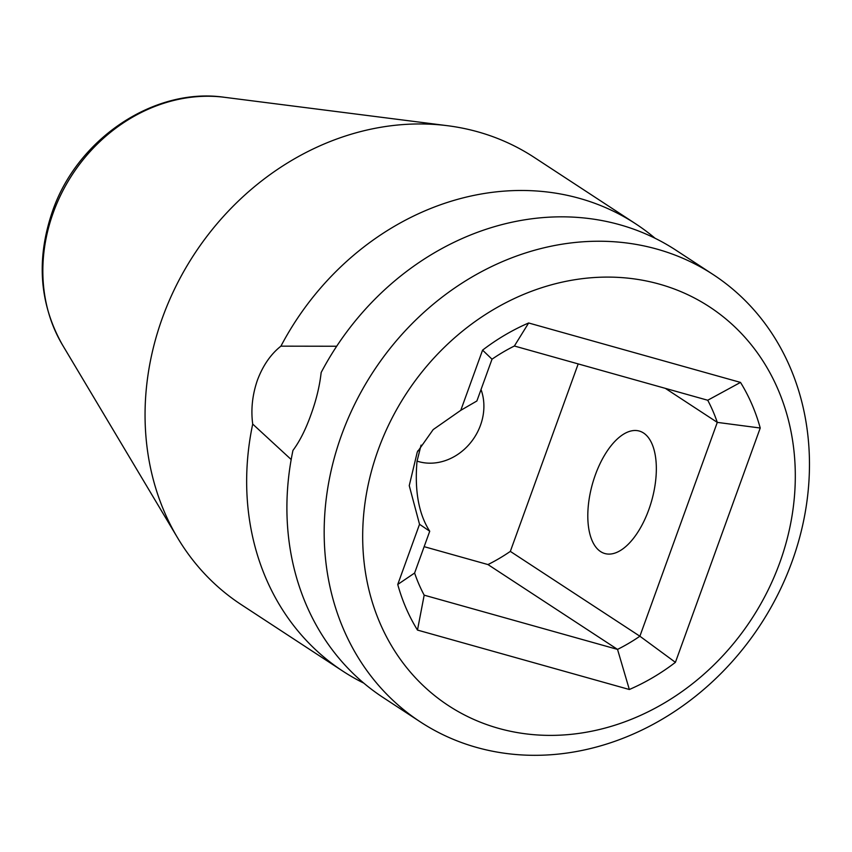 <?xml version="1.0" encoding="UTF-8"?>
<svg xmlns="http://www.w3.org/2000/svg" width="852" height="852" viewBox="0 0 852 852"><rect width="100%" height="100%" fill="white"/><g stroke="black" fill="none" stroke-linecap="round" stroke-linejoin="round"><path stroke-width="1.28" d="M498.59 728.353A238.315 206.173 123.2 0 0 779.814 562.576A238.315 206.173 123.2 0 0 659.395 284.131A238.315 206.173 123.2 0 0 378.171 449.909A238.315 206.173 123.2 0 0 498.59 728.353M419.535 524.289L409.248 485.651L417.246 452.146L433.178 429.589L460.783 410.323L482.573 350.14A207.228 179.282 -56.8 0 1 528.645 322.983L740.505 382.41A207.228 179.282 -56.8 0 1 760.229 428.023L675.412 662.345A207.228 179.282 -56.8 0 1 629.34 689.502L417.48 630.075A207.228 179.282 -56.8 0 1 397.746 584.461L419.535 524.289L429.738 531.233C418.758 514.246 414.509 490.965 417.001 461.39L421.069 445.117M482.573 350.14L492.019 359.193L476.886 400.983L460.783 410.323M363.793 683.134A267.326 231.275 -56.8 0 1 342.877 671.174A267.326 231.275 -56.8 0 1 252.703 424.072C250.786 409.439 252.373 394.753 257.464 380.035C262.97 365.476 270.776 354.187 280.915 346.157L336.689 346.242M713.252 274.621L675.998 250.232A267.326 231.275 -56.8 0 0 619.745 224.726A267.326 231.275 -56.8 0 0 321.161 372.505C319.649 386.169 316.209 400.333 310.852 414.988C305.612 429.61 299.648 441.421 292.95 450.42A267.326 231.275 -56.8 0 0 383.123 697.522L420.377 721.921A267.326 231.275 123.2 0 0 476.63 747.428A267.326 231.275 123.2 0 0 778.078 594.068A267.326 231.275 123.2 0 0 713.252 274.621A267.326 231.275 123.2 0 0 657.009 249.125A267.326 231.275 123.2 0 0 355.561 402.485A267.326 231.275 123.2 0 0 420.377 721.921M648.766 509.773A63.623 30.778 -74.3 0 0 639.245 431.037A63.623 30.778 -74.3 0 0 595.378 474.809A63.623 30.778 -74.3 0 0 604.888 553.544A63.623 30.778 -74.3 0 0 648.766 509.773M342.877 671.174L241.265 604.643A267.326 231.275 -56.8 0 1 177.653 537.932A267.326 231.275 -56.8 0 1 162.434 317.807A267.326 231.275 -56.8 0 1 447.566 125.713A267.326 231.275 -56.8 0 1 477.897 131.847A267.326 231.275 -56.8 0 1 534.14 157.354L635.752 223.874A267.326 231.275 -56.8 0 1 655.082 238.262M280.915 346.157A267.326 231.275 -56.8 0 1 579.498 198.367A267.326 231.275 -56.8 0 1 635.752 223.874M291.192 459.537L252.703 424.072M492.019 359.193A176.14 152.391 -56.8 0 1 514.374 346.008L707.724 400.248A176.14 152.391 -56.8 0 1 717.288 422.379L639.884 636.22A176.14 152.391 -56.8 0 1 617.53 649.394L424.179 595.165A176.14 152.391 -56.8 0 1 414.604 573.034L429.738 531.233M414.604 573.034L397.746 584.461M424.179 595.165L417.48 630.075M424.147 546.664L487.972 564.567A176.14 152.391 123.2 0 0 510.327 551.393L578.199 363.91M481.029 389.556A52.323 45.273 -56.8 0 1 469.452 444.062A52.323 45.273 -56.8 0 1 418.747 461.646A52.323 45.273 -56.8 0 1 417.033 461.124M514.374 346.008L528.645 322.983M707.724 400.248L740.505 382.41M665.337 388.352L717.288 422.379L760.229 428.023M510.327 551.393L639.884 636.22L675.412 662.345M487.972 564.567L617.53 649.394L629.34 689.502M224.481 97.298C154.244 86.968 77.33 138.791 52.515 211.211C36.04 259.242 39.341 303.781 62.409 344.815A160.517 138.865 -56.8 0 1 53.271 212.649A160.517 138.865 -56.8 0 1 224.481 97.298L447.566 125.713M417.949 450.719L417.256 452.146M62.409 344.815L177.653 537.932"/></g></svg>
